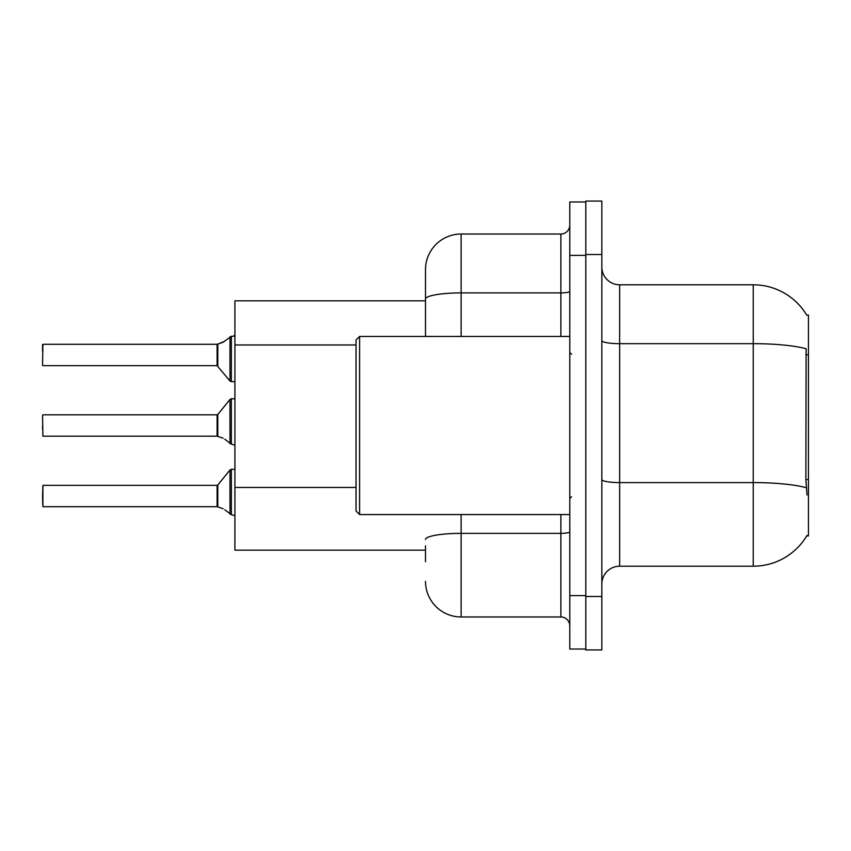<?xml version="1.0" encoding="UTF-8"?>
<svg xmlns="http://www.w3.org/2000/svg" width="851" height="851" viewBox="0 0 851 851"><rect width="100%" height="100%" fill="white"/><g stroke="black" fill="none" stroke-linecap="round" stroke-linejoin="round"><path stroke-width="1.28" d="M807.014 494.963L805.865 479.485L806.12 348.761A62.336 10.829 180 0 0 753.231 343.666L753.231 284.787A62.336 62.336 0 0 1 806.833 315.285A62.336 62.336 0 0 0 753.231 284.787A62.336 62.336 0 0 1 806.695 315.072L808.45 315.072L808.45 535.928L806.695 535.928L807.014 535.407A62.336 62.336 0 0 1 753.231 566.213L619.645 566.213A17.807 17.807 0 0 0 601.838 584.02M425.5 333.401L425.5 289.244L425.5 300.818L234.919 300.818L234.919 550.182L425.5 550.182M601.838 254.513L585.807 254.513L585.807 201.07L601.838 201.07L601.838 596.487L585.807 596.487L585.807 649.93L601.838 649.93L585.807 649.93M601.838 596.487L601.838 649.93M806.695 315.072A62.336 62.336 0 0 0 753.231 284.787L619.645 284.787A17.807 17.807 0 0 1 601.838 266.98A17.807 17.807 0 0 0 619.645 284.787L619.645 566.213M425.5 561.756L425.5 545.725M569.776 595.604L569.776 649.036L585.807 649.036L585.807 201.964L569.776 201.964L569.776 595.604L585.807 595.604M461.125 514.557L461.125 616.975L560.873 616.975L560.873 514.557M425.5 336.443L425.5 269.65A35.625 35.625 0 0 1 461.125 234.025L560.873 234.025A8.904 8.904 0 0 0 569.776 225.121M425.5 269.65L425.5 289.244M569.776 625.879A8.904 8.904 0 0 0 560.873 616.975M461.125 616.975A35.625 35.625 0 0 1 425.5 581.35M217.25 506.707L223.143 508.77L217.803 506.919L217.792 485.017L217.101 485.347L217.111 506.696A0.894 0.894 180 0 1 217.25 506.707A0.894 0.894 -0 0 0 217.111 506.696L217.101 496.037M42.55 496.037L42.901 485.347L42.901 506.707L42.55 496.037M224.77 509.728L231.355 514.695L231.355 469.316L234.919 469.316M231.355 514.706L234.844 515.61M42.55 499.59L42.901 506.707L217.101 506.707M217.25 436.18L223.143 438.233L217.803 436.382L217.792 414.48L217.101 414.809L217.111 436.169A0.894 0.894 180 0 1 217.25 436.18A0.894 0.894 -0 0 0 217.111 436.169L217.101 425.5M42.55 425.5L42.55 429.064M42.55 415.171L42.901 436.18L217.101 436.18M224.77 439.201L231.355 444.158L231.355 398.779L234.919 398.779M231.355 444.179L234.844 445.073M234.919 381.684L231.355 381.684L231.355 336.294L223.143 342.23L217.25 344.293A0.894 0.894 0 0 1 217.111 344.304A0.894 0.894 180 0 0 217.25 344.293M42.55 365.292L42.901 344.293L217.111 344.304L217.101 365.653L217.101 344.293L42.901 344.293L42.55 365.292M233.621 336.241L234.919 335.06L233.621 336.241L234.919 335.06L233.621 336.241L234.919 335.06L233.131 336.294L231.355 336.294M217.101 354.963L217.101 365.653L229.972 381.025L229.993 336.762M42.55 351.41L42.55 344.644M224.77 341.272L217.803 344.081L224.77 341.272L217.803 344.081L217.792 365.983M359.601 514.557L356.037 510.994L356.037 340.006L359.601 336.443L359.601 514.557L569.776 514.557M808.45 479.485L805.865 479.485M808.45 354.803L805.865 354.803M356.037 344.974L234.919 344.974M356.037 487.463L234.919 487.463M753.231 566.213L753.231 343.666L619.645 343.666A17.807 3.096 0 0 1 601.838 340.57M806.312 487.74A62.336 10.829 180 0 0 753.231 482.591L619.645 482.591A17.807 3.096 -0 0 1 601.838 479.496M569.776 531.811A8.904 1.542 0 0 1 560.873 533.354L461.125 533.354A35.625 6.191 180 0 0 425.5 539.545M569.776 255.396L585.807 255.396M461.125 234.025L461.125 292.904L560.873 292.904L560.873 234.025M425.5 299.084A35.625 6.191 180 0 1 461.125 292.904L461.125 336.443M560.873 336.443L560.873 292.904A8.904 1.542 0 0 0 569.776 291.35M217.792 485.017L229.972 469.975L231.355 469.316L229.972 469.975L229.993 514.238M217.792 414.48L229.972 399.438L231.355 398.779L229.972 399.438L229.993 443.701M42.901 485.347L217.101 485.347M42.901 414.809L217.101 414.809M42.901 365.653L217.101 365.653M231.355 381.684L229.972 381.025M231.355 469.316L229.972 469.975M231.355 398.779L229.972 399.438M571.553 354.25L569.776 352.474M359.601 336.443L569.776 336.443M571.553 496.75L569.776 498.526"/></g></svg>
